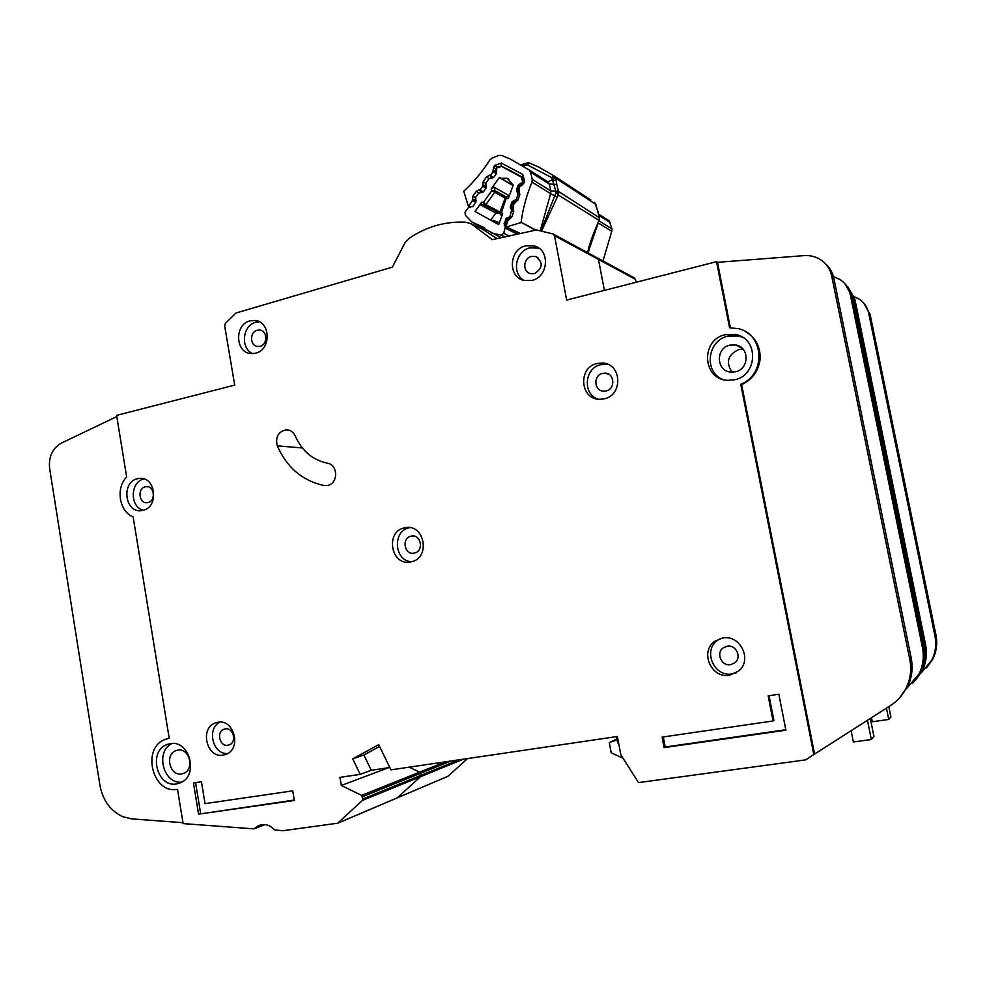 <?xml version="1.0" encoding="UTF-8"?>
<svg xmlns="http://www.w3.org/2000/svg" width="986" height="986" viewBox="0 0 986 986"><rect width="100%" height="100%" fill="white"/><g stroke="black" fill="none" stroke-linecap="round" stroke-linejoin="round"><path stroke-width="1.48" d="M512.375 210.314L510.452 208.256L510.28 206.69L511.956 202.044L516.307 199.308L518.02 194.673L516.467 189.867L518.18 185.22L522.716 181.954L521.36 177.086L501.455 166.363L496.734 167.928L496.537 173.511L493.678 177.492L488.92 178.848L486.073 182.829L486.197 187.969L483.325 191.925L478.604 193.268L475.757 197.237L475.868 202.364L473.034 206.32L468.325 207.639L465.035 212.273L465.355 215.219L471.715 221.924L501.258 237.7M513.139 185.405L501.147 178.343L507.124 178.256L513.262 185.072L508.382 198.309L506.545 198.802L505.214 197.976L499.951 212.236M519.314 233.744L505.399 226.681L504.24 225.079L505.867 218.633L509.577 217.61M484.631 227.84L471.715 221.924M479.393 225.658L478.53 227.298M504.82 236.923L500.937 235.025L491.866 233.152M500.099 212.409L501.578 212.273L502.675 213.789L498.682 224.586L475.018 211.472L481.649 202.216L480.811 205.1L495.896 212.988L491.447 219.163M508.591 195.376L493.801 186.995L491.188 188.93L499.36 177.529L501.147 178.343M500.937 235.025L503.723 233.337L505.399 226.681M511.623 209.907L510.082 216.131L508.887 217.24M499.853 213.173L484.508 205.31L483.485 202.315L485.913 204.595L480.811 205.1M499.335 222.811L493.148 220.297M506.57 196.953L501.578 212.273L500.161 213.888L501.812 216.119M491.188 188.93L491.792 190.729L495.034 190.655L494.762 192.27L491.792 190.729L483.485 202.315L481.649 202.216M499.508 213.198L495.896 212.988M513.065 185.602L499.36 177.529M851.128 730.7L853.383 742.002L871.328 739.525L873.941 736.505L870.318 718.449M616.496 736.641L617.655 742.828L618.678 743.493M867.47 720.273L871.328 739.525M617.088 739.808L609.323 742.68L611.209 752.799L622.881 758.135M616.916 738.871L609.323 742.68M177.726 750.112C189.337 747.585 194.945 769.216 183.729 773.32L181.621 773.924C169.863 776.364 164.502 754.475 175.89 750.629L177.726 750.112M730.022 345.1L735.741 344.977C749.717 346.986 749.348 369.319 735.297 371.821L730.811 372.092C716.07 371.217 715.392 347.836 730.022 345.1M732.019 372.166C725.573 362.207 727.865 354.652 738.884 349.488L743.062 349.18M176.654 783.919L180.352 782.847C199.197 775.772 189.571 739.377 170.097 743.69L167.139 744.504C147.851 750.839 156.725 787.962 176.654 783.919M734.385 379.807C757.803 375.715 758.998 338.568 735.839 334.562L725.474 334.636C700.43 339.418 702.192 379.548 727.52 380.325L734.385 379.807M722.602 379.388C703.437 371.562 707.517 340.01 728.247 336.066L738.526 335.992L742.754 337.409M729.702 675.2C711.128 679.034 699.284 651.278 715.047 641.134L722.504 638.053C740.129 634.146 752.811 659.917 738.625 671.047L729.702 675.2M720.778 638.423L717.907 640.099C702.242 650.156 714.012 677.69 732.45 673.882L736.037 672.92M410.817 561.897C390.949 566.679 384.688 531.146 404.765 527.806L404.987 527.756C424.399 523.098 431.079 557.793 411.482 561.749L410.817 561.897M409.893 527.646L409.72 527.683C392.243 530.431 393.833 560.911 411.519 561.737M255.596 353.173L251.43 353.592C235.223 353.382 234.027 324.369 250.062 320.869L254.881 320.475C270.78 321.276 271.421 349.907 255.596 353.173M259.293 321.781L255.929 322.237C242.408 325.17 240.079 348.6 252.81 353.604M532.058 280.394L524.293 280.505C507.691 277.436 508.739 249.569 525.6 245.847L534.511 245.97C550.373 249.976 548.45 276.967 532.058 280.394M538.787 248.078L529.765 247.893C515.444 251.097 511.475 273.541 523.997 280.431M223.23 755.116C206.703 758.567 199.345 728.161 215.379 722.923L217.795 722.27C234.002 718.634 241.89 748.51 226.176 754.278L223.23 755.116M219.989 722.097C206.382 728.506 212.717 754.697 227.643 753.538M142.76 510.366L141.491 510.588C124.778 513.336 120.945 481.846 137.584 478.715L139.371 478.432C155.911 476.213 159.251 507.457 142.76 510.366M143.981 478.974C130.078 481.575 129.56 507.087 143.34 510.218M604.011 398.862L599.993 399.293C580.027 399.971 577.574 367.199 597.282 363.44L602.816 363.045C621.993 363.871 623.066 395.472 604.011 398.862M608.128 364.463L600.979 364.61C584.402 367.729 582.258 394.227 598.169 399.182M323.876 485.506L327.586 485.445C338.346 483.633 338.223 464.579 327.438 463.198C312.624 459.981 301.926 450.947 295.319 436.095C293.409 431.967 290.365 429.871 286.199 429.81C278.212 431.695 275.23 437.032 277.288 445.845C286.803 467.45 302.332 480.675 323.876 485.506L326.637 485.605M716.526 261.66L729.578 327.796L738.021 328.597C764.323 333.699 766.356 374.779 740.732 384.257L813.832 754.537L805.599 759.886L638.521 782.601L620.872 754.857L617.372 736.505L390.912 769.856L378.735 744.664L352.717 758.826L360.161 774.38L339.923 777.362L341.316 785.46L361.591 795.382L362.91 798.919L362.441 800.41L337.656 823.211L282.871 830.742L274.638 829.929C269.585 824.53 264.063 823.199 258.049 825.923L253.772 828.856L183.113 823.593L177.529 789.355C152.164 794.42 141.035 747.191 165.599 739.266L169.21 738.292L133.147 516.898C119.232 511.561 115.436 488.119 126.652 476.99L116.607 415.365L234.717 385.107L224.635 325.725L225.363 323.42L235.925 313.018L392.403 267.144L405.209 242.346L409.634 237.971C426.864 226.521 445.499 221.258 465.54 222.195L471.222 223.76L492.26 239.672L536.557 229.96L553.01 233.953L554.514 235.728L566.654 300.064L716.526 261.66L717.475 262.338L730.392 327.771M602.643 373.386L605.194 373.176C614.82 373.411 615.523 389.236 605.983 390.961L603.802 391.171C593.979 391.319 592.931 375.198 602.643 373.386M145.349 486.801L146.174 486.665C154.42 485.506 156.145 501.048 147.925 502.515L147.234 502.626C138.94 503.932 137.091 488.329 145.349 486.801M225.202 728.913C233.312 727.126 237.158 742.027 229.307 744.824L227.914 745.219C219.73 746.957 216.008 731.932 223.945 729.258L225.202 728.913M531.368 256.446L535.657 256.483C543.385 262.251 543.027 267.958 534.585 273.59L530.579 273.615C522.42 271.976 523.048 258.258 531.368 256.446M257.297 330.248L259.614 330.051C267.563 330.372 267.945 344.644 260.045 346.283L257.901 346.493C249.877 346.32 249.347 331.962 257.297 330.248M411.224 536.137L411.224 536.137C420.973 533.685 424.325 551.137 414.453 553.01L414.231 553.06C404.359 555.463 401.216 537.777 411.224 536.137L413.639 536.051M727.089 646.224C735.95 644.289 742.15 657.317 734.915 662.728L730.663 664.65C721.567 666.561 715.577 653.04 723.206 647.876L727.089 646.224M596.924 257.728L598.465 259.417L604.381 290.389L598.465 259.417L635.489 279.358L636.056 282.279M361.591 795.382L419.654 772.124L409.227 767.157L419.654 772.124L420.529 773.295L420.455 776.734L397.259 797.884L337.619 823.248M813.832 754.537L890.407 705.619C897.309 701.169 902.572 695.29 906.22 687.981C910.534 678.96 911.73 669.432 909.782 659.424L831.716 276.018C830.187 269.079 826.49 263.644 820.623 259.737C815.632 256.57 810.11 255.201 804.058 255.62L717.475 262.338M497.055 238.624L482.93 229.418M740.732 384.257L741.62 384.602L814.535 753.871M745.33 331.542C755.843 337.754 760.748 347.109 760.058 359.594C758.419 371.254 752.269 379.585 741.62 384.602M664.108 747.622L785.904 730.207L778.841 694.243L768.168 695.857L773.073 720.963L662.124 737.109L664.108 747.622L665.193 746.994L663.295 736.936M205.039 803.627L201.452 781.75L193.453 782.958L198.568 814.165L294.37 800.472L292.743 790.858L205.039 803.627M352.717 758.826L363.896 754.968L371.254 770.276L389.79 767.527M360.161 774.38L371.254 770.276M341.316 785.46L388.521 767.724M116.804 416.56L61.366 443.096C52.406 448.322 48.499 456.789 49.633 468.498L99.943 785.386C102.852 800.533 110.518 810.997 122.93 816.765L131.902 818.91L182.965 822.694M906.417 688.77L919.149 673.758C923.13 665.451 924.239 656.688 922.44 647.469L850.302 294.617C848.884 288.22 845.47 283.204 840.047 279.568L833.429 276.573M844.977 283.845L852.064 296.392L923.648 646.36C925.423 655.493 924.338 664.182 920.382 672.427L913.43 682.386M826.046 264.445C830.052 268.143 832.64 272.703 833.786 278.101L911.212 658.106C913.135 668.027 911.951 677.456 907.675 686.404L900.082 697.25M738.452 335.955L738.317 335.277M181.769 782.132C163.257 784.449 154.938 751.135 172.045 743.506M379.598 746.439L363.896 754.968M294.296 800.053L198.568 814.165M200.626 813.45L195.585 782.637M785.805 729.739L665.193 746.994M769.055 695.722L773.887 720.396L773.073 720.963M597.664 258.085L634.208 277.842L635.489 279.358M467.549 758.567L447.952 776.302L397.333 797.834M445.339 761.833L419.654 772.124L420.529 773.295L420.455 776.734L397.124 797.945M553.639 234.286L597.085 257.777L598.465 259.417L554.514 235.728M920.862 673.241L931.906 659.942C935.566 652.325 936.564 644.314 934.925 635.896L868.641 312.956C867.335 307.09 864.192 302.48 859.2 299.128L854.221 296.712M863.674 302.985L870.12 314.435L935.936 634.959C937.563 643.316 936.564 651.265 932.929 658.821L926.606 667.892M912.617 683.286L921.183 671.749C925.115 663.553 926.187 654.901 924.424 645.83L853.161 297.464L846.419 285.287M847.886 286.815L854.874 299.189L925.595 644.733C927.345 653.743 926.273 662.321 922.378 670.455L915.538 680.266M871.464 717.709L872.29 721.777L888.719 719.447L890.888 716.933L888.817 706.642M886.439 708.158L888.719 719.447M521.15 164.736L524.244 163.824L524.835 165.192L527.362 164.872L526.955 163.023L524.281 163.812M599.513 218.005L595.79 204.361L555.808 178.281L554.342 176.087L551.63 177.616L552.456 179.698L556.19 180.808L555.808 178.281L551.63 177.616L527.362 164.872L529.618 163.121L538.479 166.942L554.342 176.087L590.824 199.973M541.573 230.995L558.261 194.981L556.129 192.295L541.006 230.847M535.903 230.108L521.076 222.244C522.937 208.502 526.586 195.142 532.009 182.163L550.632 193.638L550.866 190.964L532.255 179.403L530.567 172.168L529.088 169.925L510.169 158.968L501.406 155.357L498.756 155.418L491.977 158.13L489.882 159.892C482.413 171.638 473.699 182.09 463.74 191.259L468.436 206.37L472.479 200.688L475.72 200.602L475.462 202.204L472.479 200.688L472.923 196.091L476.312 191.309L479.812 189.509L482.844 191.826L481.451 192.541L480.404 189.534L482.721 186.268L485.962 186.194L485.704 187.796L482.721 186.268L483.177 181.658L486.579 176.851L490.091 175.04L493.123 177.369L491.718 178.096L490.695 175.064L493.025 171.786L496.266 171.712L495.995 173.326L493.025 171.786L493.481 167.152L494.775 165.328L501.332 163.097L522.728 174.386L524.663 181.153L523.899 183.285L520.928 186.12L518.956 185.516L517.293 190.138M469.829 206.937L468.436 206.37M521.076 222.244L535.447 230.206M532.255 179.403L532.009 182.163M520.46 233.497L505.83 226.706L508.221 220.051L506.866 219.225L504.758 225.732M507.161 226.718L521.015 222.565M508.209 218.189L508.813 219.89L510.255 216.673L511.771 217.08L508.813 219.89M511.389 207.171L512.905 207.011L511.475 208.675L512.042 209.377M514.248 201.354L514.273 203.202L512.905 202.389L511.253 206.998M517.428 190.323L518.956 190.113L517.527 191.814L518.094 192.529M520.152 184.419L518.956 190.113L519.832 194.599L517.823 200.207L514.273 203.202L512.905 207.011L513.78 211.497L511.771 217.08M522.223 165.389L524.835 165.192L523.899 166.424M599.402 219.952L598.182 222.466C592.118 236.393 588.642 246.475 587.755 252.736M600.264 215.145L609.237 220.839L611.986 228.949L599.057 220.913M598.194 222.935L611.776 231.303L611.986 228.949M611.776 231.303L602.976 260.957M529.088 169.925L547.797 181.806L552.456 179.698L556.129 192.295L558.606 192.085L558.261 194.981L599.007 220.346L599.34 217.684L558.433 191.37L550.866 190.964L549.227 183.975L547.797 181.806L537.789 175.446M556.991 197.04L550.632 193.638L540.266 230.662M598.182 222.466L599.562 219.249M598.379 222.54L588.038 252.441M594.422 202.327L595.815 204.422M520.029 184.481L519.375 184.099M506.952 217.746L507.839 218.214M513.952 201.354L513.164 200.91M509.072 235.987L503.723 233.337M493.801 186.995L495.034 190.655L506.249 196.953M521.36 177.086L523.061 178.133M517.28 234.187L505.596 228.284M505.177 198.075L494.762 192.27L485.913 204.595L500.025 212.052M504.056 223.477L505.14 224.032M505.756 218.867L506.804 219.41M518.907 185.651L518.18 185.22M517.243 190.323L516.467 189.867M517.724 192.085L516.664 191.469M510.452 208.256L511.648 208.909M510.28 206.69L511.192 207.183M511.956 202.044L512.843 202.549M254.758 828.462L264.84 824.542M471.222 223.76L483.719 229.8M362.528 796.676L451.083 760.995M362.91 798.919L459.18 759.799M362.441 800.41L463.506 759.158M337.656 823.211L448.051 776.241M922.44 647.469L923.648 646.36M850.302 294.617L852.064 296.392M833.786 278.101L831.716 276.018M911.212 658.106L909.782 659.424M277.288 445.845L302.345 447.964M934.925 635.896L935.936 634.959M868.641 312.956L870.12 314.435M854.874 299.189L853.161 297.464M925.595 644.733L924.424 645.83M529.457 163.06L528.163 162.838L527.14 164.009M599.414 219.028L599.192 217.043M558.692 193.539L556.905 192.973M555.266 177.036L552.776 177.468M475.844 202.401L472.602 206.752M513.78 211.497L512.264 211.09L512.215 209.611M513.262 207.504L512.091 209.513L511.241 207.035M514.865 203.03L515.653 200.737M517.823 200.207L516.307 199.825M519.832 194.599L518.303 194.23M519.326 190.606L518.254 192.751M520.928 186.12L521.175 184.136M523.899 183.285L522.358 182.928M524.663 181.153L523.122 180.795M522.728 174.386L522.272 177.147M501.332 163.097L501.221 165.993L522.198 177.086M494.775 165.328L497.388 167.201M497.831 166.844L501.221 165.993L502.65 166.868M493.481 167.152L496.118 169.05M492.827 171.194L495.921 170.701L496.094 169.235M496.525 171.071L495.921 170.701L496.266 171.712M496.463 173.61L493.567 177.628M490.091 175.04L490.868 178.158M491.903 178.207L490.153 178.133M486.579 176.851L489.081 178.651M483.177 181.658L485.778 183.507M482.524 185.688L485.63 185.183L485.728 183.84M486.172 185.491L486.505 186.502M486.147 188.043L483.239 192.036M479.812 189.509L480.576 192.578M481.575 192.615L479.948 192.553M476.312 191.309L478.777 193.059M472.923 196.091L475.462 197.89M472.282 200.109L475.388 199.591L475.412 198.408M475.819 199.825L476.152 200.824M530.567 172.168L549.227 183.975L556.794 184.419L558.433 191.37M588.309 253.032L590.355 243.259M598.601 214.085L609.237 220.839M556.19 180.808L556.794 184.419M598.921 215.429L610.519 222.774M599.291 217.487L597.775 211.078M597.676 210.647L594.62 202.475M508.825 179.267L507.124 178.256M482.388 227.076L471.998 222.01M499.939 212.273L501.8 216.156M509.17 196.177L506.422 196.904M506.323 196.929L505.214 197.976M742.076 348.169L735.741 344.977M738.526 335.992L735.839 334.562M717.907 640.099L715.047 641.134M218.374 722.183L215.379 722.923M254.437 828.708L265.086 824.567M605.194 373.176L608.633 374.212M146.174 486.665L147.555 486.702M535.657 256.483L537.9 257.556M259.614 330.051L261.167 330.409M723.206 647.876L727.594 646.15M223.945 729.258L225.424 728.876M337.545 823.298L447.952 776.302M258.049 825.923L260.797 824.863M919.149 673.758L920.382 672.427M907.675 686.404L906.22 687.981M286.199 429.81L288.627 430.056M606.464 364.216L602.816 363.045M142.144 478.53L139.371 478.432M538.615 248.028L534.511 245.97M257.987 321.214L254.881 320.475M409.831 527.646L404.987 527.756M170.492 743.629L167.139 744.504M177.874 750.1L175.89 750.629M931.906 659.942L932.929 658.821M922.378 670.455L921.183 671.749M508.973 217.894L508.073 218.14M515.012 201.058L514.1 201.304M518.426 193.416L517.28 190.175M523.135 180.771L522.124 177.036L507.223 168.926M519.573 233.694L505.818 226.706M507.975 218.165L506.866 219.225M514.002 201.329L512.905 202.389M520.004 184.468L518.956 185.516M527.966 162.838L526.955 163.023M529.618 163.121L538.479 166.942"/></g></svg>
